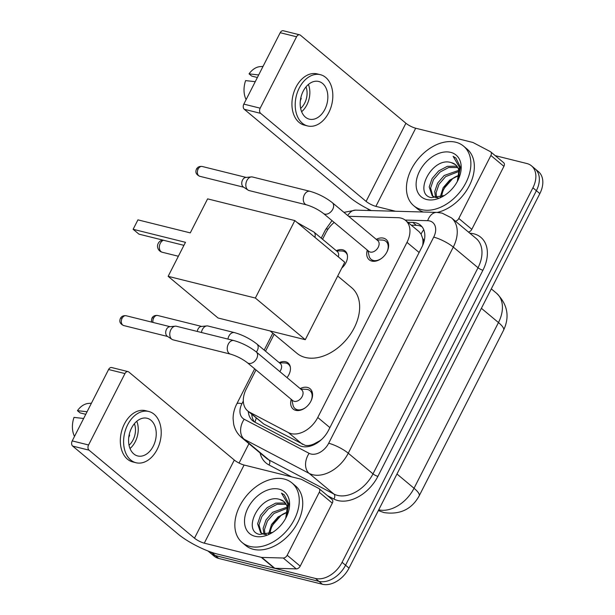 <?xml version="1.0" encoding="UTF-8"?>
<svg xmlns="http://www.w3.org/2000/svg" width="615" height="615" viewBox="0 0 615 615"><rect width="100%" height="100%" fill="white"/><g stroke="black" fill="none" stroke-linecap="round" stroke-linejoin="round"><path stroke-width="0.92" d="M336.267 250.697A12.431 8.525 129.9 0 1 342.686 249.805A12.431 8.525 129.9 0 1 345.161 251.035A12.431 8.525 129.9 0 1 341.786 268.04M279.225 362.65A12.431 8.525 129.9 0 1 285.644 361.751A12.431 8.525 129.9 0 1 288.12 362.988A12.431 8.525 129.9 0 1 287.013 377.602M376.242 239.327A13.223 9.064 129.9 0 1 383.506 238.159A13.223 9.064 129.9 0 1 386.143 239.481A13.223 9.064 129.9 0 1 385.897 253.741A13.223 9.064 129.9 0 1 371.829 261.091A13.223 9.064 129.9 0 1 369.2 259.776A13.223 9.064 129.9 0 1 367.278 250.067M300.182 388.595A13.223 9.064 129.9 0 1 307.454 387.435A13.223 9.064 129.9 0 1 310.083 388.749A13.223 9.064 129.9 0 1 309.837 403.01A13.223 9.064 129.9 0 1 295.769 410.359A13.223 9.064 129.9 0 1 293.14 409.044A13.223 9.064 129.9 0 1 291.226 399.335M255.986 369.923L246.277 388.98A23.301 15.982 -50.1 0 0 247.699 410.935L263.758 424.019L305.132 445.322C307.93 445.852 310.944 445.352 314.188 443.822L319.323 441.055A7.764 5.327 -50.1 0 0 320.015 440.87M247.699 410.935A23.301 15.982 -50.1 0 0 249.652 412.242L288.427 432.599A23.301 15.982 -50.1 0 0 291.11 433.613A23.301 15.982 -50.1 0 0 317.763 417.477L406.984 242.364A23.301 15.982 -50.1 0 0 405.562 220.401A23.301 15.982 -50.1 0 0 397.928 217.687L349.474 216.334A23.301 15.982 -50.1 0 0 348.69 216.334M423.689 242.702A7.764 5.327 -50.1 0 0 422.628 238.32L421.06 234.069L419.107 231.701M321.791 439.302A23.301 15.982 129.9 0 1 319.323 441.055M422.628 238.32A23.301 15.982 129.9 0 1 422.666 245.416M334.176 222.43A23.301 15.982 -50.1 0 0 325.819 232.87L322.56 239.258M274.144 334.283L265.519 351.211M495.244 155.649L526.847 163.521A23.301 15.982 129.9 0 1 531.483 165.835L534.958 168.733A23.301 15.982 129.9 0 1 536.38 190.696L345.553 565.216A23.301 15.982 129.9 0 1 318.901 581.352L215.319 555.568A23.301 15.982 129.9 0 1 210.684 553.254A23.301 15.982 129.9 0 0 215.319 555.568L318.901 581.352A23.301 15.982 129.9 0 0 345.553 565.216L536.38 190.696A23.301 15.982 129.9 0 0 534.958 168.733L538.433 171.631A23.301 15.982 129.9 0 1 539.855 193.594L349.028 568.114A23.301 15.982 129.9 0 1 322.375 584.25L218.786 558.466A23.301 15.982 129.9 0 1 214.151 556.152L207.955 550.979M248.291 411.427A23.301 15.982 -50.1 0 0 252.642 420.721A23.301 15.982 -50.1 0 0 254.595 422.021L299.182 445.429A23.301 15.982 -50.1 0 0 301.865 446.444A23.301 15.982 -50.1 0 0 328.518 430.308L421.867 247.099A23.301 15.982 -50.1 0 0 420.445 225.136A23.301 15.982 -50.1 0 0 412.811 222.422L407.814 222.276M531.483 165.835A23.301 15.982 129.9 0 1 532.905 187.798L342.078 562.318A23.301 15.982 129.9 0 1 315.426 578.454L211.844 552.677A23.301 15.982 129.9 0 1 208.131 551.048M239.074 463.064L248.952 443.676M367.778 210.476L368.439 209.169M411.281 225.175L416.286 225.321A23.301 15.982 129.9 0 1 422.028 226.766M254.525 421.99A23.301 15.982 129.9 0 1 251.766 414.326M284.215 479.047A38.837 26.637 129.9 0 1 291.94 482.913A38.837 26.637 129.9 0 1 291.218 524.81A38.837 26.637 129.9 0 1 249.89 546.412A38.837 26.637 129.9 0 1 242.164 542.545A38.837 26.637 129.9 0 1 242.887 500.648A38.837 26.637 129.9 0 1 284.215 479.047M291.94 482.913L295.408 485.812A38.837 26.637 129.9 0 1 294.685 527.708A38.837 26.637 129.9 0 1 253.365 549.31A38.837 26.637 129.9 0 1 245.639 545.443L242.164 542.545M283.969 501.563L279.787 499.465C260.729 492.83 241.211 530.953 259.691 534.443L272.253 532.421M255.041 536.303A27.191 18.642 129.9 0 1 247.968 507.982A27.191 18.642 129.9 0 1 279.064 489.156A27.191 18.642 129.9 0 1 286.367 517.007A27.191 18.642 129.9 0 1 274.713 530.976A27.191 18.642 129.9 0 1 255.041 536.303M279.787 499.465A19.419 13.315 129.9 0 1 279.971 499.511A19.419 13.315 129.9 0 1 283.838 501.44A19.419 13.315 129.9 0 1 285.698 518.299M286.144 504.323L277.073 504.3L268.478 508.836L261.905 516.423L258.984 524.91L261.337 533.182M285.683 503.539L284.115 502.97L275.689 503.147L267.102 507.69L260.529 515.27L257.608 523.757L260.614 532.652L264.196 534.35L266.456 534.566M287.359 508.228L273.99 513.44L267.417 521.02L264.496 529.515L264.95 534.481M287.167 507.129L272.614 512.287L266.041 519.867L263.12 528.362L263.927 534.289M270.085 533.443L270.116 533.197A19.419 13.315 129.9 0 1 272.345 525.617A19.419 13.315 129.9 0 1 280.678 515.639A19.419 13.315 129.9 0 1 287.382 512.187L278.126 516.892L271.553 524.472L268.571 534.005M271.991 526.363L273.921 523.165L281.055 515.393M281.216 515.247L272.699 524.979M271.838 526.724A27.191 18.642 129.9 0 1 281.67 514.94M286.106 517.538L288.812 503.862L284.276 494.852L281.493 493.13L287.766 503.87L285.729 518.245M273.921 523.165L272.975 524.487M284.353 494.921L281.493 493.13M319.277 492.277A3.882 2.66 -50.1 0 0 319.047 488.618L332.062 499.488A3.882 2.66 129.9 0 1 332.3 503.147L319.277 492.277L287.19 555.26L300.205 566.131A3.882 2.66 129.9 0 1 296.269 568.883L274.805 568.283A3.882 2.66 129.9 0 1 274.305 568.222L217.295 554.03A31.073 7.134 27 0 1 178.127 534.112L72.67 446.083A3.882 2.683 -76 0 1 72.216 440.909L88.568 444.976A3.882 2.683 104 0 0 89.021 450.157L194.486 538.187A7.764 1.784 -153 0 0 204.28 543.16L261.283 557.351A3.882 2.66 -50.1 0 0 261.782 557.421L283.246 558.02A3.882 2.66 -50.1 0 0 287.19 555.26M332.3 503.147L300.205 566.131M319.047 488.618A3.882 2.66 -50.1 0 0 318.716 488.402L301.542 479.385A3.882 2.66 -50.1 0 0 301.096 479.216L244.086 465.025A7.764 1.784 -153 0 1 234.3 460.043L128.835 372.021A3.882 2.683 104 0 0 128.058 371.621A3.882 2.683 104 0 0 124.953 373.574L108.594 369.507L72.216 440.909M108.594 369.507A3.882 2.683 -76 0 1 111.707 367.547L128.058 371.621M124.953 373.574L88.568 444.976M131.556 428.055A19.419 13.407 104 0 0 137.722 455.961A19.419 13.407 104 0 0 153.258 446.175A19.419 13.407 104 0 0 147.1 418.269A19.419 13.407 104 0 0 131.556 428.055M130.026 448.496A19.419 13.407 104 0 0 135.269 441.693A19.419 13.407 104 0 0 136.799 421.26M129.042 445.199A15.536 10.732 104 0 0 133.094 439.879A15.536 10.732 104 0 0 134.393 423.704M148.784 411.489L145.517 410.674A26.407 18.235 104 0 0 124.384 423.981A26.407 18.235 104 0 0 132.755 461.927L136.03 462.741A26.407 18.235 104 0 0 157.163 449.434A26.407 18.235 104 0 0 148.784 411.489A26.407 18.235 104 0 0 127.651 424.796A26.407 18.235 104 0 0 136.03 462.741M91.427 403.202L88.537 403.417A20.195 13.945 104 0 0 77.444 410.666L80.111 412.896L85.769 414.302M87.069 411.75L77.444 410.666M74.507 436.412A20.195 13.945 104 0 1 74.008 417.401L83.64 418.484M129.15 434.943L129.634 435.066A15.536 10.732 -76 0 1 128.743 437.488M455.823 142.25A38.837 26.637 129.9 0 1 463.549 146.116A38.837 26.637 129.9 0 1 462.826 188.013A38.837 26.637 129.9 0 1 421.498 209.615A38.837 26.637 129.9 0 1 413.772 205.748A38.837 26.637 129.9 0 1 414.495 163.851A38.837 26.637 129.9 0 1 455.823 142.25M463.549 146.116L467.016 149.014A38.837 26.637 129.9 0 1 470.129 184.1A38.837 26.637 129.9 0 1 437.273 212.421M455.577 164.758L451.395 162.668C432.33 156.033 412.819 194.156 431.3 197.646L443.861 195.616M426.649 199.506A27.191 18.642 129.9 0 1 419.576 171.185A27.191 18.642 129.9 0 1 450.672 152.359A27.191 18.642 129.9 0 1 457.975 180.21A27.191 18.642 129.9 0 1 446.321 194.179A27.191 18.642 129.9 0 1 426.649 199.506M451.395 162.668A19.419 13.315 129.9 0 1 451.579 162.714A19.419 13.315 129.9 0 1 455.446 164.643A19.419 13.315 129.9 0 1 457.306 181.502M457.752 167.526L448.681 167.503L440.086 172.039L433.514 179.618L430.592 188.113L432.945 196.385M457.291 166.734L455.723 166.173L447.297 166.35L438.71 170.893L432.137 178.473L429.209 186.96L432.214 195.854L435.804 197.553L438.065 197.769M458.967 171.431L445.598 176.643L439.025 184.223L436.104 192.71L436.558 197.684M458.775 170.332L444.222 175.49L437.649 183.07L434.72 191.565L435.535 197.492M441.685 196.646L441.724 196.4A19.419 13.315 129.9 0 1 443.953 188.82A19.419 13.315 129.9 0 1 452.286 178.842A19.419 13.315 129.9 0 1 458.99 175.39L449.734 180.087L443.161 187.675L440.179 197.207M443.599 189.566L445.529 186.368L452.663 178.596M452.825 178.45L444.299 188.182M443.446 189.92A27.191 18.642 129.9 0 1 453.278 178.142M457.714 180.741L460.42 167.065L455.884 158.055L453.101 156.325L459.367 167.072L457.337 181.448M423.312 212.021A38.837 26.637 129.9 0 1 417.239 208.646L413.772 205.748M445.529 186.368L444.584 187.69M455.961 158.124L453.101 156.325M337.712 276.043L351.588 287.628A42.719 29.297 129.9 0 1 350.796 333.714A42.719 29.297 129.9 0 1 305.332 357.469A42.719 29.297 129.9 0 1 296.837 353.218L270.17 330.962M190.273 232.885L137.937 219.863L133.132 229.287L185.469 242.318L168.141 276.335L255.363 298.044L294.839 220.577L207.609 198.868L190.273 232.885M294.839 220.577L344.746 262.236L305.278 339.703L218.048 317.993L168.141 276.335M305.278 339.703L255.363 298.044M133.132 229.287L138.952 234.146L183.931 245.339M291.871 399.873L293.001 405.101A11.654 7.987 -50.1 0 0 295.016 408.568A11.654 7.987 -50.1 0 0 297.329 409.728A11.654 7.987 -50.1 0 0 305.847 407.376M310.713 401.549A11.654 7.987 -50.1 0 0 309.945 390.679A11.654 7.987 -50.1 0 0 307.631 389.518A11.654 7.987 -50.1 0 0 306.178 389.318L300.827 389.141M294.185 401.334A6.988 4.797 -50.1 0 0 301.619 397.451A6.988 4.797 -50.1 0 0 301.75 389.91L256.271 351.941A6.988 4.797 -50.1 0 1 256.878 358.145A6.988 4.797 -50.1 0 1 248.698 363.373A6.988 4.797 -50.1 0 1 247.307 362.673L292.794 400.642A6.988 4.797 -50.1 0 0 294.185 401.334M233.892 340.564A6.988 4.828 -76 0 0 228.503 343.716A6.988 4.828 -76 0 0 228.303 344.093A6.988 4.828 -76 0 0 230.517 354.132L173.053 339.834A6.988 4.828 -76 0 1 171.985 339.357A6.988 4.828 -76 0 1 171.654 339.111A6.988 4.828 -76 0 1 170.839 329.786A6.988 4.828 -76 0 1 175.267 326.181A6.988 4.828 -76 0 1 176.436 326.265L233.892 340.564C242.072 342.909 249.536 346.699 256.271 351.941M171.985 339.357L167.303 336.251A5.051 3.49 -76 0 1 167.065 336.074A5.051 3.49 -76 0 1 166.473 329.34A5.051 3.49 -76 0 1 169.671 326.734L175.267 326.181M367.924 250.605L369.062 255.832A11.654 7.987 -50.1 0 0 371.068 259.299A11.654 7.987 -50.1 0 0 373.39 260.453A11.654 7.987 -50.1 0 0 381.907 258.108M386.766 252.281A11.654 7.987 -50.1 0 0 386.005 241.411A11.654 7.987 -50.1 0 0 383.683 240.25A11.654 7.987 -50.1 0 0 382.23 240.05L376.887 239.865M370.238 252.065A6.988 4.797 -50.1 0 0 377.679 248.183A6.988 4.797 -50.1 0 0 377.81 240.642L332.323 202.673A6.988 4.797 -50.1 0 1 332.938 208.877A6.988 4.797 -50.1 0 1 324.758 214.105A6.988 4.797 -50.1 0 1 323.367 213.405L368.846 251.374A6.988 4.797 -50.1 0 0 370.238 252.065M309.952 191.296A6.988 4.828 -76 0 0 304.556 194.448A6.988 4.828 -76 0 0 304.356 194.824A6.988 4.828 -76 0 0 306.578 204.864L249.113 190.565A6.988 4.828 -76 0 1 248.045 190.089A6.988 4.828 -76 0 1 247.714 189.843A6.988 4.828 -76 0 1 246.892 180.518A6.988 4.828 -76 0 1 251.32 176.912A6.988 4.828 -76 0 1 252.488 176.997L309.952 191.296C318.132 193.64 325.589 197.43 332.323 202.673M248.045 190.089L243.356 186.983A5.051 3.49 -76 0 1 243.117 186.806A5.051 3.49 -76 0 1 242.525 180.072A5.051 3.49 -76 0 1 245.723 177.466L251.32 176.912M290.365 367.255A11.654 7.987 -50.1 0 0 288.489 364.311A11.654 7.987 -50.1 0 0 286.167 363.15A11.654 7.987 -50.1 0 0 284.714 362.95L279.371 362.773M279.802 371.591A6.988 4.797 -50.1 0 0 280.294 363.542L256.855 343.977A6.988 4.797 -50.1 0 1 257.47 350.189A6.988 4.797 -50.1 0 1 256.37 352.026M201.436 332.492A6.988 4.828 -76 0 1 202.389 329.532A6.988 4.828 -76 0 1 206.817 325.927A6.988 4.828 -76 0 1 207.985 326.012L234.484 332.607C242.664 334.944 250.121 338.734 256.855 343.977M197.3 331.462A5.051 3.49 -76 0 1 198.022 329.079A5.051 3.49 -76 0 1 201.22 326.48L206.817 325.927M347.406 255.302A11.654 7.987 -50.1 0 0 345.53 252.358A11.654 7.987 -50.1 0 0 343.208 251.197A11.654 7.987 -50.1 0 0 341.756 251.005L336.413 250.82M338.304 256.862A6.988 4.797 -50.1 0 0 337.335 251.589L313.896 232.032A6.988 4.797 -50.1 0 1 314.872 237.298M490.885 155.48A3.882 2.66 -50.1 0 0 490.647 151.82L503.67 162.691A3.882 2.66 129.9 0 1 503.908 166.35L490.885 155.48L458.798 218.463L471.813 229.334A3.882 2.66 129.9 0 1 468.438 232.047M503.908 166.35L471.813 229.334M371.276 210.568A31.073 7.134 27 0 1 349.735 197.315L244.278 109.285A3.882 2.683 -76 0 1 243.824 104.112L260.176 108.178A3.882 2.683 104 0 0 260.629 113.36L366.094 201.389A7.764 1.784 -153 0 0 375.88 206.363L395.499 211.245M490.647 151.82A3.882 2.66 -50.1 0 0 490.324 151.605L473.15 142.588A3.882 2.66 -50.1 0 0 472.704 142.419L415.694 128.228A7.764 1.784 -153 0 1 405.908 123.246L300.443 35.224A3.882 2.683 104 0 0 299.666 34.824A3.882 2.683 104 0 0 296.561 36.777L280.202 32.71L243.824 104.112M280.202 32.71A3.882 2.683 -76 0 1 283.307 30.75L299.666 34.824M296.561 36.777L260.176 108.178M455.415 221.177A3.882 2.66 -50.1 0 0 458.798 218.463M303.164 91.258A19.419 13.407 104 0 0 309.322 119.164A19.419 13.407 104 0 0 324.866 109.37A19.419 13.407 104 0 0 318.708 81.472A19.419 13.407 104 0 0 303.164 91.258M301.634 111.692A19.419 13.407 104 0 0 306.877 104.896A19.419 13.407 104 0 0 308.407 84.463M300.65 108.401A15.536 10.732 104 0 0 304.702 103.082A15.536 10.732 104 0 0 306.001 86.907M320.392 74.692L317.125 73.877A26.407 18.235 104 0 0 295.992 87.184A26.407 18.235 104 0 0 304.364 125.129L307.638 125.944A26.407 18.235 104 0 0 328.771 112.63A26.407 18.235 104 0 0 320.392 74.692A26.407 18.235 104 0 0 299.259 87.999A26.407 18.235 104 0 0 307.638 125.944M263.036 66.405L260.145 66.62A20.195 13.945 104 0 0 249.052 73.869L251.72 76.091L257.377 77.505M258.677 74.953L249.052 73.869M246.115 99.615A20.195 13.945 104 0 1 245.616 80.603L255.248 81.687M300.758 98.146L301.235 98.262A15.536 10.732 -76 0 1 300.351 100.691M302.534 444.376L288.427 432.599M423.773 229.795A23.301 14.921 91.6 0 0 421.06 234.069M256.278 418.1A23.301 16.774 117.7 0 0 255.064 422.274M314.188 443.822A23.301 16.774 117.7 0 0 313.65 444.883M329.894 427.602L317.763 417.477M263.758 424.019L249.652 412.242M419.123 252.488L406.984 242.364M378.725 509.827A31.073 21.31 -50.1 0 0 414.033 488.256L498.465 322.552A31.073 21.31 -50.1 0 0 496.566 293.27C507.552 304.271 509.904 316.564 503.608 330.147A27.191 6.242 -153 0 0 498.465 322.552L481.399 308.307M396.975 474.011L414.033 488.256A27.191 6.242 27 0 1 419.176 495.851C411.712 509.351 399.973 514.932 383.945 512.579L378.348 510.565M539.855 193.594L532.905 187.798M349.028 568.114L342.078 562.318M322.375 584.25L315.426 578.454M218.786 558.466L211.844 552.677M243.317 401.003L241.926 403.732A15.536 10.655 -50.1 0 0 244.178 419.238L309.122 453.34A15.536 10.655 -50.1 0 0 310.913 454.016A15.536 10.655 -50.1 0 0 328.679 443.254L433.706 237.136A15.536 10.655 -50.1 0 0 429.662 220.954A15.536 10.655 -50.1 0 0 427.663 220.685L405.124 220.055M433.706 237.136A15.536 3.567 -153 0 1 453.286 247.092L348.259 453.217A31.073 21.31 129.9 0 1 312.728 474.734A31.073 21.31 129.9 0 1 309.145 473.381L333.884 494.03A31.073 21.31 -50.1 0 0 337.466 495.382A31.073 21.31 -50.1 0 0 372.998 473.865L478.024 267.74A31.073 21.31 -50.1 0 0 476.125 238.466L451.387 217.818A31.073 21.31 129.9 0 1 453.286 247.092L478.024 267.74A3.882 0.892 27 0 0 482.921 270.231L377.894 476.356A3.882 0.892 27 0 1 372.998 473.865L348.259 453.217A15.536 3.567 -153 0 0 328.679 443.254M451.387 217.818L442.093 213.121L436.781 212.398A15.536 9.948 91.6 0 0 427.663 220.685M377.894 476.356A34.955 23.97 129.9 0 1 337.919 500.556A34.955 23.97 129.9 0 1 333.891 499.042L327.518 495.69M291.656 476.863L268.947 464.94A34.955 23.97 129.9 0 1 260.076 452.963M469.868 233.239A34.955 23.97 129.9 0 1 482.921 270.231M309.122 453.34A15.536 11.185 117.7 0 0 309.145 473.381L244.201 439.279L268.94 459.928L333.884 494.03A3.882 2.798 -62.3 0 1 333.891 499.042M244.178 419.238A15.536 11.185 117.7 0 0 244.201 439.279A31.073 21.31 129.9 0 1 241.603 437.542L266.333 458.19A31.073 21.31 -50.1 0 0 268.94 459.928A3.882 2.798 -62.3 0 1 268.947 464.94M436.781 212.398L355.616 210.13A15.536 9.948 91.6 0 0 347.783 215.573M328.156 228.98A15.536 3.567 -153 0 0 325.566 229.633L321.23 238.151M241.926 403.732A15.536 3.567 -153 0 0 236.767 403.924C234.346 408.652 233.123 413.564 233.093 418.661L233.654 424.119C234.815 429.531 237.459 434.005 241.603 437.542M416.286 225.321L412.811 222.422M234.3 460.043L194.486 538.187M244.086 465.025L204.28 543.16M274.305 568.222L261.283 557.351M89.021 450.157L72.67 446.083M261.782 557.421L274.805 568.283M296.269 568.883L283.246 558.02M163.521 240.257A6.212 4.29 104 0 0 160.292 243.317A6.212 4.29 104 0 0 161.015 251.604A6.212 4.29 104 0 0 162.26 252.25A6.212 6.212 0 0 1 162.798 240.081M126.137 315.749C123.446 315.41 121.539 316.279 120.417 318.355C119.594 320.469 118.933 323.359 123.692 325.55A5.051 3.49 -76 0 1 122.093 318.293A5.051 3.49 -76 0 1 126.137 315.749L170.101 326.688M120.417 318.355A5.051 1.161 27 0 1 122.093 318.293M202.189 166.481C199.498 166.142 197.592 167.011 196.469 169.087C195.647 171.201 194.993 174.091 199.752 176.282A5.051 3.49 -76 0 1 198.153 169.025A5.051 3.49 -76 0 1 202.189 166.481L246.161 177.42M196.469 169.087A5.051 1.161 27 0 1 198.153 169.025M152.981 322.429A5.051 3.49 -76 0 1 153.65 318.04A5.051 3.49 -76 0 1 157.686 315.495L201.659 326.434M151.721 322.114L151.421 320.584L151.967 318.101A5.051 1.161 27 0 1 153.65 318.04M227.934 339.08A6.988 4.828 -76 0 1 228.888 336.128A6.988 4.828 -76 0 1 229.088 335.752A6.988 4.828 -76 0 1 234.484 332.607M405.908 123.246L366.094 201.389M415.694 128.228L375.88 206.363M260.629 113.36L244.278 109.285M419.099 231.701L405.562 220.401M503.608 330.147L419.176 495.851M496.566 293.27L491.3 288.873M355.616 210.13L343.939 212.367M332 220.616L325.566 229.633M272.814 333.169L264.189 350.096M254.656 368.808L236.767 403.924M178.365 256.255L162.26 252.25M309.945 390.679L312.366 392.701M295.016 408.568L297.437 410.589M230.517 354.132C236.606 355.962 242.202 358.814 247.307 362.673M123.692 325.55L167.664 336.49M386.005 241.411L388.426 243.432M371.068 259.299L373.49 261.321M306.578 204.864C312.658 206.694 318.255 209.546 323.367 213.405M199.752 176.282L243.717 187.221M288.489 364.311L289.896 365.487M157.686 315.495C154.995 315.157 153.089 316.025 151.967 318.101M345.53 252.358L346.937 253.534M297.107 222.476L313.896 232.032"/></g></svg>
